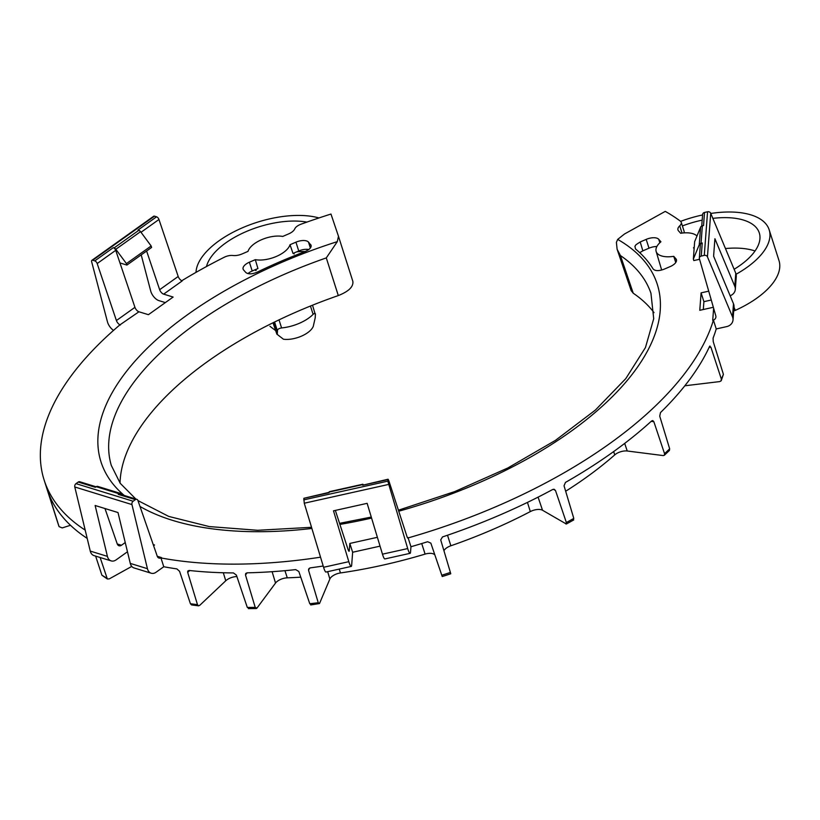 <?xml version="1.0" encoding="UTF-8"?>
<svg xmlns="http://www.w3.org/2000/svg" width="820" height="820" viewBox="0 0 820 820"><rect width="100%" height="100%" fill="white"/><g stroke="black" fill="none" stroke-linecap="round" stroke-linejoin="round"><path stroke-width="1.23" d="M311.2 246.164L310.688 244.585C312.01 246.984 310.103 249.321 304.989 251.586A294.616 139.215 -17.7 0 0 257.337 272.096C252.14 274.269 248.306 274.403 245.826 272.507L243.612 269.995A10.137 4.787 162.3 0 1 243.12 269.134A10.137 4.787 162.3 0 1 249.393 262.205L255.317 259.653L257.931 268.54L252.201 271.01A10.137 4.787 -17.7 0 0 247.937 273.613M338.476 236.273L352.846 281.332C353.594 286.682 348.746 291.428 338.301 295.569L326.298 257.91L337.307 241.633L338.476 236.273L330.972 214.051A351.657 166.173 -17.7 0 0 301.012 224.208A8.733 4.131 -17.7 0 0 294.759 228.893A10.117 4.776 -17.7 0 1 288.66 233.884L282.715 236.437A22.089 10.434 -17.7 0 0 261.641 239.676A22.089 10.434 -17.7 0 0 248.019 251.371L242.084 253.933A10.117 4.776 -17.7 0 1 232.962 255.502A8.733 4.131 -17.7 0 0 224.157 257.285A351.657 166.173 -17.7 0 0 181.753 280.747M255.317 259.653A22.089 10.434 -17.7 0 0 276.391 256.424A22.089 10.434 -17.7 0 0 290.013 244.719L293.007 253.441L298.746 250.971L295.938 242.177A10.137 4.787 162.3 0 1 308.474 242.074L310.37 248.009M290.013 244.719L295.938 242.177M682.035 233.085L679.729 225.838A8.733 4.131 -17.7 0 0 681.246 222.312L684.054 231.107A8.733 4.131 162.3 0 1 683.859 232.9M656.871 246.533A10.137 4.787 -17.7 0 0 648.999 248.193L646.191 239.389A10.137 4.787 162.3 0 1 658.726 239.286L659.833 242.751M675.741 262.533L673.732 256.332L675.926 258.812A10.137 4.787 162.3 0 1 676.418 259.673A10.137 4.787 162.3 0 1 670.145 266.603L664.159 269.175C658.829 271.143 655.139 271.071 653.12 268.96A294.616 139.215 162.3 0 0 635.51 248.962L634.926 246.287L636.023 244.688L640.205 241.961L642.839 250.838L648.999 248.193M642.839 250.838L639.702 252.652M673.732 256.332A22.089 10.434 162.3 0 1 656.133 251.422A22.089 10.434 162.3 0 1 660.92 241.777L658.726 239.286M696.969 236.016A22.089 10.434 162.3 0 0 680.661 233.28L678.458 230.789A10.117 4.776 -17.7 0 1 677.966 229.928A10.117 4.776 -17.7 0 1 679.729 225.838M694.243 247.158A22.089 10.434 162.3 0 1 693.474 247.835L694.13 248.583M189.666 570.525L187.688 572.38L187.718 571.089L189.071 570.453A351.657 166.173 -17.7 0 0 233.433 572.924L236.396 575.097L247.291 607.415A351.657 166.173 -17.7 0 0 255.215 607.353L256.937 608.132L275.53 583.051A9.502 4.489 -17.7 0 1 287.287 577.833A293.662 138.775 -17.7 0 0 300.745 577.157M123.461 495.218L120.919 493.599A2.624 1.906 107.1 0 0 120.581 493.435A2.624 1.906 107.1 0 0 119.105 493.742L118.234 494.368A2.624 1.906 107.1 0 1 119.699 494.06L136.858 499.339A2.624 1.906 107.1 0 1 137.914 500.466L157.245 556.206A4.366 3.188 107.1 0 0 159.008 558.082A4.366 3.188 107.1 0 0 161.468 557.579L160.956 557.938L163.764 566.743A351.657 166.173 -17.7 0 0 176.884 568.906L179.59 571.355L190.414 603.735A351.657 166.173 -17.7 0 0 197.476 604.637L198.214 605.703L199.629 605.437L225.746 580.775A9.502 4.489 -17.7 0 1 236.888 576.562M163.764 566.743L156.118 572.206A8.733 6.365 107.1 0 1 151.208 573.221A8.733 6.365 107.1 0 1 147.436 568.691L131.948 504.577L74.784 486.977L90.261 551.091A8.733 6.365 107.1 0 0 94.033 555.622L111.192 560.9A8.733 6.365 107.1 0 0 116.102 559.886L127.469 551.768M338.301 295.569A284.017 134.213 -17.7 0 0 120.038 483.062M654.022 312.645A284.017 134.213 -17.7 0 0 633.235 293.222L631.123 290.536M146.606 251.012L159.654 289.696A4.366 2.163 -125.5 0 0 163.651 294.144L173.123 297.055L148.41 314.685L138.939 311.774L119.935 324.853A351.657 166.173 -17.7 0 0 44.126 480.018A351.657 166.173 -17.7 0 0 85.208 530.12M104.97 508.523L117.229 543.885A4.366 3.188 107.1 0 0 119.002 545.761A4.366 3.188 107.1 0 0 121.452 545.259L125.245 542.553M153.596 545.679L154.549 545.003L153.217 544.582M160.956 557.938A351.657 166.173 -17.7 0 0 320.538 557.19M335.349 510.409L347.987 549.277A4.366 0.717 77.5 0 0 349.074 551.265A4.366 0.717 77.5 0 0 349.289 550.671L349.832 543.445L352.641 552.249L351.667 565.236A8.733 1.445 77.5 0 1 351.226 566.425L325.991 572.042A8.733 1.445 77.5 0 1 323.582 567.286L304.271 503.213L303.83 498.304L329.097 492.359M377.374 537.315L349.832 543.445M699.275 244.647L700.587 227.201L694.653 241.654L693.351 259.099L699.275 244.647A2.624 2.265 4.3 0 1 701.049 243.243L702.238 242.986A2.624 2.265 -175.7 0 0 700.321 244.985L699.347 258.075A2.624 2.265 4.3 0 0 699.419 258.772L715.788 315.782A4.366 3.782 4.3 0 1 715.911 316.95A4.366 3.782 4.3 0 1 712.723 320.292L713.42 320.138A351.657 166.173 -17.7 0 1 408.145 537.92L408.165 537.561A4.366 0.717 77.5 0 1 407.95 538.156A4.366 0.717 77.5 0 1 406.863 536.167L388.721 480.417L388.075 479.228L387.829 481.155L407.694 548.57A8.733 1.445 77.5 0 0 410.102 553.326A8.733 1.445 77.5 0 0 410.543 552.126L410.953 546.725A351.657 166.173 -17.7 0 0 427.64 541.733L430.838 543.117L441.785 575.23A351.657 166.173 -17.7 0 0 450.395 572.442L450.662 573.487M713.349 307.285L699.778 310.308L701.09 292.863L703.898 301.668L711.268 300.028M708.716 291.161L701.09 292.863M681.246 222.312A8.733 4.131 -17.7 0 0 680.405 221.185A351.657 166.173 162.3 0 0 665.256 211.386L624.481 234.007L617.675 239.399L616.394 242.382L617.122 249.3L620.453 255.573L633.235 293.222M311.128 245.385L308.474 242.074M640.205 241.961L646.191 239.389M247.127 572.821L245.498 575.025L245.703 573.477L247.117 572.821A351.657 166.173 -17.7 0 0 295.692 569.613L298.829 571.499L309.776 603.745A351.657 166.173 -17.7 0 0 318.252 602.72L319.503 603.54L329.865 579.012A9.502 4.489 -17.7 0 1 340.484 572.944A293.662 138.775 -17.7 0 0 425.098 554.105A9.502 4.489 -17.7 0 1 434.907 555.058M309.509 568.106L308.566 570.33L318.252 602.72M308.566 570.33L308.689 568.906L310.349 567.85A351.657 166.173 -17.7 0 0 323.203 566.015M187.688 572.38L197.476 604.637M245.498 575.025L255.215 607.353M684.823 385.789L719.632 381.597L721.005 380.941L721.374 379.127A351.657 166.173 -17.7 0 0 723.404 374.32L721.323 380.47M624.686 443.394L627.239 451L663.226 455.582L664.343 455.264L664.548 453.665A351.657 166.173 -17.7 0 0 669.663 448.827L669.407 450.487L664.303 455.305M627.239 451A9.502 4.489 -17.7 0 0 614.713 454.905A293.662 138.775 -17.7 0 1 565.667 491.252M538.074 497.135L542.532 510.265L566.343 524.021M542.532 510.265A9.502 4.489 -17.7 0 0 530.314 511.588A293.662 138.775 -17.7 0 1 450.867 545.782A9.502 4.489 -17.7 0 0 443.938 550.722M131.764 566.415L109.285 578.879L107.348 578.992L100.132 557.497M70.479 525.271L62.238 527.926L59.081 526.635L57.933 523.293A351.657 166.173 -17.7 0 0 59.05 526.553L48.605 493.537A351.657 166.173 -17.7 0 0 87.197 538.391M733.695 310.893L735.304 310.37A74.353 35.137 -17.7 0 0 779 260.596L769.17 229.784A74.353 35.137 -17.7 0 0 710.807 213.456M755.035 250.971A64.626 30.545 -17.7 0 0 725.464 248.552M305.173 251.514A64.626 30.545 -17.7 0 0 296.83 251.801M126.434 263.609L151.147 245.979L140.538 231.65L115.825 249.28L126.434 263.609L126.905 265.075L119.966 262.943L134.941 307.326A4.366 2.163 -125.5 0 0 138.939 311.774M98.051 486.557A2.624 1.906 107.1 0 0 97.713 486.393A2.624 1.906 107.1 0 0 96.237 486.701L95.366 487.326L78.218 482.047L75.993 483.636A2.624 1.906 107.1 0 0 74.784 486.977M151.147 245.979L151.618 247.445L126.905 265.075M140.538 231.65A2.624 1.302 -125.5 0 0 138.836 230.276L138.026 230.03L156.559 216.808L154.498 216.172A2.624 1.302 -125.5 0 0 153.678 216.244L91.901 260.319A2.624 1.302 -125.5 0 0 91.655 261.754L107.44 321.809A8.733 4.325 -125.5 0 0 113.519 330.398M115.825 249.28A2.624 1.302 -125.5 0 0 114.123 247.906L113.314 247.66L94.782 260.883L92.721 260.248A2.624 1.302 -125.5 0 0 91.901 260.319M119.966 262.943L115.712 250.336A2.624 1.302 -125.5 0 0 113.314 247.66M136.858 499.339A2.624 1.906 107.1 0 0 135.382 499.646L133.158 501.235A2.624 1.906 107.1 0 0 131.948 504.577M111.192 560.9A8.733 6.365 107.1 0 1 107.42 556.37L95.13 505.499L117.998 512.541L130.277 563.412A8.733 6.365 107.1 0 0 134.049 567.942L151.208 573.221M96.104 486.793L79.694 481.74A2.624 1.906 107.1 0 0 78.218 482.047M115.712 250.336L97.18 263.558A2.624 1.302 -125.5 0 0 94.782 260.883M97.18 263.558L116.409 320.548A4.366 2.163 -125.5 0 0 120.407 324.997M141.009 232.285L158.957 219.483L178.196 276.473A4.366 2.163 -125.5 0 0 182.194 280.922L163.651 294.144M158.957 219.483A2.624 1.302 -125.5 0 0 156.559 216.808M141.204 254.866L150.685 290.957A8.733 4.325 -125.5 0 0 158.906 300.622L165.343 302.601M306.885 222.097A63.991 30.237 -17.7 0 0 245.047 232.08A63.991 30.237 -17.7 0 0 206.496 266.531M318.97 217.946A74.353 35.137 -17.7 0 0 241.398 228.237A74.353 35.137 -17.7 0 0 196 272.373M308.761 249.557A10.137 4.787 -17.7 0 0 298.746 250.971M107.297 578.971L101.895 575.209A351.657 166.173 -17.7 0 0 106.456 577.895M95.643 556.114L101.895 575.209M198.624 605.836L191.572 604.945L190.414 603.735M736.104 274.228A74.353 35.137 -17.7 0 0 769.17 229.784M702.576 214.963A74.353 35.137 -17.7 0 0 680.61 221.359M733.972 307.182L735.304 310.37M693.351 259.099L693.812 260.565L699.562 259.294M700.587 227.201A2.624 2.265 4.3 0 1 702.351 225.797L703.539 225.541L704.524 212.452L707.557 211.775A2.624 2.265 4.3 0 1 710.714 213.251L735.776 273.234A8.733 7.564 4.3 0 1 736.288 276.33L735.304 289.409A8.733 7.564 4.3 0 1 730.138 295.743M701.746 226.012L702.607 214.461A2.624 2.265 4.3 0 1 704.524 212.452M699.347 258.075A2.624 2.265 4.3 0 1 701.254 256.065L704.288 255.389A2.624 2.265 4.3 0 1 707.445 256.855L732.506 316.848A8.733 7.564 4.3 0 1 733.018 319.933L734.002 306.854A8.733 7.564 4.3 0 0 733.49 303.759L713.605 256.168L714.907 238.722L734.792 286.313A8.733 7.564 4.3 0 1 735.304 289.409M703.898 301.668L703.304 309.519M723.404 374.32L713.236 341.653L713.092 338.096A351.657 166.173 -17.7 0 0 716.229 328.943L726.653 326.616A8.733 7.564 4.3 0 0 733.018 319.933M734.125 269.278A63.991 30.237 -17.7 0 0 759.207 232.665A63.991 30.237 -17.7 0 0 712.857 218.366M702.186 220.139A63.991 30.237 -17.7 0 0 682.404 225.93M303.83 498.304L329.066 492.687L329.25 491.713L362.891 484.23L363.311 484.743M362.891 484.23L362.707 485.204L387.942 479.587M388.075 479.228L362.707 485.204M669.663 448.827L659.731 416.16L660.479 412.593A351.657 166.173 -17.7 0 0 709.577 346.409L709.997 345.999M565.79 523.929L566.364 522.524A351.657 166.173 -17.7 0 0 573.795 518.404L564.037 485.778L565.472 482.406A351.657 166.173 -17.7 0 0 651.633 420.937L652.761 420.557L653.847 421.705L664.548 453.665M450.395 572.442L440.719 539.919L442.523 536.926A351.657 166.173 -17.7 0 0 552.629 489.53L554.166 489.284L555.499 490.514L566.364 522.524M351.226 566.425A8.733 1.445 77.5 0 1 348.818 561.669L333.494 510.829L367.135 503.336L382.468 554.176A8.733 1.445 77.5 0 0 384.867 558.932L410.102 553.326M380.039 546.151L352.641 552.249M311.108 604.545L309.776 603.745M310.698 604.955L319.503 603.54M442.134 576.234L441.785 575.23M573.795 518.404L573.139 519.849M709.577 346.409L710.899 347.167L721.374 379.127M713.42 320.138L716.229 328.943M408.145 537.92L410.953 546.725M249.095 608.194L247.291 607.415M256.26 608.553L256.937 608.132M293.909 253.452L294.062 253.39A22.314 10.547 162.3 0 1 294.103 254.015L293.796 253.103M256.199 270.323L255.42 270.016A22.314 10.547 162.3 0 0 256.199 270.323L255.901 269.421M273.009 322.783L276.853 334.13L283.454 339.224A19.68 9.297 -17.7 0 0 313.26 326.401L315.188 317.914A23.626 11.162 -17.7 0 0 315.249 317.596M273.449 322.567L277.283 334.232A23.626 11.162 162.3 0 1 276.853 334.13M277.283 334.232L277.478 331.106C277.211 329.527 278.574 328.471 281.588 327.928A29.264 13.827 -17.7 0 0 313.107 314.357C314.777 312.881 315.536 313.025 315.382 314.788L315.188 317.924M276.279 331.075L269.954 326.298M312.512 305.204L315.382 314.788M255.584 270.518A6.724 1.199 -113.3 0 0 255.163 269.729M249.393 262.205L252.201 271.01M676.51 260.668L675.926 258.812M326.298 257.91A283.228 133.834 -17.7 0 0 111.325 465.483L120.222 483.308L135.853 499.031M398.417 510.214L454.782 491.569L507.898 467.943L555.458 440.36L595.351 410.102L625.793 378.614L645.453 347.547L653.714 318.703L650.947 293.273A283.228 133.834 -17.7 0 0 620.453 255.573M117.25 543.967L121.452 545.259M157.266 556.288L161.468 557.579M348.623 550.814L349.289 550.671M407.499 537.715L408.165 537.561M712.723 320.292L713.625 308.258M617.675 239.399A291.961 137.965 162.3 0 1 398.745 511.208M371.583 518.086A291.961 137.965 162.3 0 1 339.9 524.421M311.877 528.459A291.961 137.965 162.3 0 1 139.994 506.463M124.261 495.464A291.961 137.965 162.3 0 1 337.307 241.633M96.237 486.701L119.105 493.742M138.836 230.276L114.123 247.906M118.234 494.368L135.382 499.646M130.277 563.412L147.436 568.691M133.158 501.235L75.993 483.636M107.42 556.37L90.261 551.091M134.941 307.326L116.409 320.548M159.654 289.696L178.196 276.473M92.721 260.248L154.498 216.172M223.317 572.76L225.746 580.775M284.93 570.679L287.287 577.833M734.792 286.313L735.776 273.234M329.117 492.072L362.758 484.579M382.468 554.176L407.694 548.57M387.829 481.155L303.718 499.872M388.372 484.487L304.271 503.213M348.818 561.669L323.582 567.286M327.672 571.673L329.865 579.012M339.224 569.101L340.484 572.944M421.726 543.557L425.098 554.105M447.515 535.234L450.867 545.782M527.455 502.404L530.314 511.588M555.499 490.514L553.377 489.263M613.688 451.553L614.713 454.905M653.847 421.705L651.162 421.367M710.899 347.167L709.126 347.383M702.238 242.986L701.254 256.065M733.49 303.759L732.506 316.848M710.714 213.251L707.445 256.855M707.557 211.775L704.288 255.389M701.049 243.243L702.351 225.797M272.117 571.694L275.53 583.051M310.452 306.034L313.107 314.357M281.588 327.928L279.015 319.872M274.577 322.014L277.478 331.106M97.713 486.393L120.581 493.435M44.126 480.018L57.933 523.293M656.133 251.422L661.668 270.046M315.003 318.785L315.208 317.801M137.965 500.589L168.736 516.415L209.284 526.573L257.644 530.294L311.528 527.301M339.552 523.344L371.276 517.061M352.866 281.404L338.496 236.344M631.185 290.7L617.122 249.3M566.333 524.031L573.733 519.931M442.226 576.542L450.785 573.774M248.388 608.614L256.281 608.553"/></g></svg>
